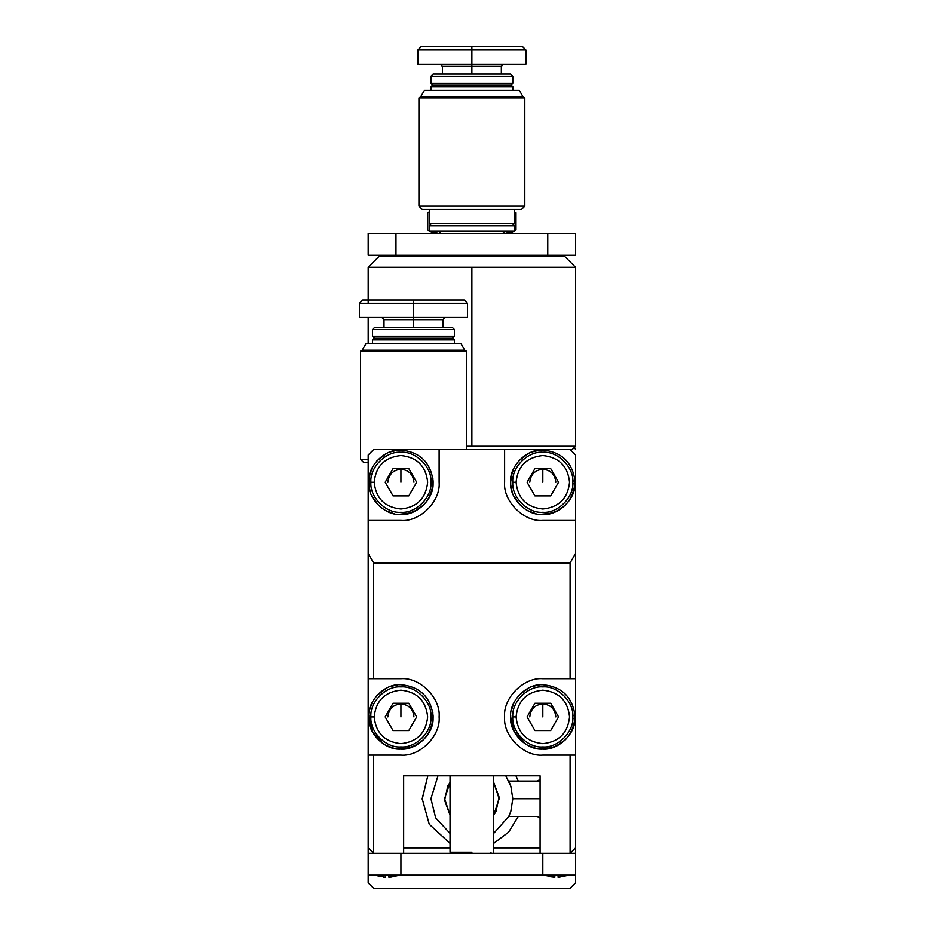<?xml version="1.0" encoding="UTF-8"?>
<svg xmlns="http://www.w3.org/2000/svg" width="935" height="935" viewBox="0 0 935 935"><rect width="100%" height="100%" fill="white"/><g stroke="black" fill="none" stroke-linecap="round" stroke-linejoin="round"><path stroke-width="1.4" d="M391.648 338.166L374.725 338.166L372.539 339.802L372.539 343.624L372.539 339.802L454.398 339.802L452.224 338.166L454.398 336.53L454.398 329.436L452.224 327.25L374.725 327.25L413.469 327.25L413.469 319.606L384.005 319.606L413.469 319.606L413.469 303.244L359.449 303.244L413.469 303.244L413.469 299.96L464.227 299.96L467.5 303.244L467.5 317.433L359.449 317.433L467.5 317.433L413.469 317.433L413.469 319.606L442.945 319.606L413.469 319.606L413.469 327.25L452.224 327.25L454.398 329.436L454.398 336.53L452.224 338.166L454.398 339.802L454.398 343.624L454.398 339.802L372.539 339.802L374.725 338.166L372.539 336.53L372.539 329.436L374.725 327.25L372.539 329.436L372.539 336.53L374.725 338.166L435.301 338.166M360.536 351.139L362.219 350.169L365.994 343.624L460.955 343.624L464.73 350.169L466.413 351.139L466.413 449.49L466.413 351.139L360.536 351.139L360.536 459.319L360.536 351.139L466.413 351.139L464.73 350.169L460.955 343.624L365.994 343.624L362.219 350.169L464.73 350.169L362.219 350.169L360.536 351.139M360.536 459.319L363.808 462.591L368.18 462.591L363.808 462.591L360.536 459.319L368.18 459.319M362.722 299.96L464.227 299.96L413.469 299.96L413.469 303.244L359.449 303.244L467.5 303.244L413.469 303.244L413.469 317.433L359.449 317.433L359.449 303.244L362.722 299.96M384.005 327.25L384.005 319.606L381.819 317.433L384.005 319.606L442.945 319.606L445.13 317.433L442.945 319.606L442.945 327.25M413.469 303.244L467.5 303.244L413.469 303.244M454.398 336.53L372.539 336.53L454.398 336.53M452.224 338.166L374.725 338.166M454.398 329.436L372.539 329.436L454.398 329.436M450.039 84.945L433.115 84.945L430.942 86.593L430.942 90.403L430.942 86.593L512.789 86.593L510.615 84.945L512.789 83.308L512.789 76.214L510.615 74.04L433.115 74.04L471.871 74.04L471.871 66.397L442.395 66.397L471.871 66.397L471.871 50.022L417.84 50.022L471.871 50.022L471.871 46.75L522.618 46.75L525.891 50.022L525.891 64.211L417.84 64.211L525.891 64.211L471.871 64.211L471.871 66.397L501.335 66.397L471.871 66.397L471.871 74.04L510.615 74.04L512.789 76.214L512.789 83.308L510.615 84.945L512.789 86.593L512.789 90.403L512.789 86.593L430.942 86.593L433.115 84.945L430.942 83.308L430.942 76.214L433.115 74.04L430.942 76.214L430.942 83.308L433.115 84.945L493.692 84.945M493.692 206.097L524.804 206.097L524.804 97.93L418.927 97.93L420.61 96.959L424.385 90.403L519.346 90.403L523.121 96.959L524.804 97.93L524.804 206.097L521.531 209.37L422.211 209.37L418.927 206.097L418.927 97.93L418.927 206.097L450.039 206.097M514.437 209.37L514.437 223.558L512.251 225.744L514.437 223.558L514.437 209.37M429.305 223.558L429.305 209.37L429.305 223.558L514.437 223.558L429.305 223.558L431.479 225.744L429.305 223.558M421.112 46.75L522.618 46.75L471.871 46.75L471.871 50.022L417.84 50.022L525.891 50.022L471.871 50.022L471.871 64.211L417.84 64.211L417.84 50.022L421.112 46.75M442.395 74.04L442.395 66.397L440.21 64.211L442.395 66.397L501.335 66.397L503.521 64.211L501.335 66.397L501.335 74.04M429.305 225.744L514.437 225.744L514.437 231.202L514.437 225.744L429.305 225.744L429.305 231.202L429.305 225.744M429.305 231.202L514.437 231.202L429.305 231.202M418.927 206.097L524.804 206.097L418.927 206.097L422.211 209.37L521.531 209.37L524.804 206.097M471.871 50.022L525.891 50.022L471.871 50.022M523.121 96.959L519.346 90.403L424.385 90.403L420.61 96.959L523.121 96.959L420.61 96.959L418.927 97.93L524.804 97.93L523.121 96.959M512.789 83.308L430.942 83.308L512.789 83.308M510.615 84.945L433.115 84.945M512.789 76.214L430.942 76.214L512.789 76.214M572.278 449.49L570.093 449.49L572.278 449.49L575.551 446.217L572.278 449.49M403.651 847.87L450.039 847.87L403.651 847.87M493.692 847.87L540.079 847.87L493.692 847.87M422.211 799.191L427.809 775.828L422.211 798.747L429.247 824.249L450.039 843.358L429.247 824.249L422.211 798.747L427.809 775.828M515.921 775.828L518.27 781.064M493.692 843.358L508.593 832.173L518.27 816.442L508.593 832.173L493.692 843.358M493.692 833.377L508.769 816.442L510.837 811.264L512.801 798.747L540.079 798.747L512.801 798.747L510.837 786.241L505.777 775.828M510.837 786.241L511.538 788.754M437.954 775.828L430.942 798.747L435.663 817.844L450.039 833.377M508.874 816.243L510.802 811.381M512.789 799.226L512.789 798.256M510.791 786.113L508.874 781.263M575.551 446.217L466.413 446.217L471.871 446.217L471.871 267.223L368.18 267.223L471.871 267.223L471.871 446.217L575.551 446.217L575.551 267.223L471.871 267.223L575.551 267.223L564.635 256.307L575.551 267.223M379.096 256.307L564.635 256.307L379.096 256.307L368.18 267.223L368.18 303.244M373.638 449.49L570.093 449.49L504.608 449.49L504.608 482.238C502.901 501.137 523.904 522.139 542.814 520.433L575.551 520.433L575.551 454.948L570.093 449.49L575.551 454.948L575.551 678.693L570.093 678.693L570.093 562.917L373.638 562.917L373.638 678.693L400.928 678.693C419.827 676.987 440.829 697.989 439.123 716.9C440.829 735.798 419.827 756.801 400.928 755.094L373.638 755.094L373.638 853.328L368.18 847.87L373.638 853.328L373.638 755.094L400.928 755.094C419.827 756.801 440.829 735.798 439.123 716.9C440.829 697.989 419.827 676.987 400.928 678.693L368.18 678.693L368.18 755.094L373.638 755.094L368.18 755.094L368.18 847.87L368.18 678.693L373.638 678.693L373.638 562.917L368.18 553.462L368.18 678.693L368.18 520.433L400.928 520.433C419.827 522.139 440.829 501.137 439.123 482.238L439.123 449.49L373.638 449.49L368.18 454.948L368.18 520.433L368.18 454.948L373.638 449.49M403.651 853.328L403.651 775.828L540.079 775.828L540.079 853.328L540.079 775.828L403.651 775.828L403.651 853.328M570.093 853.328L570.093 755.094L542.814 755.094C523.904 756.801 502.901 735.798 504.608 716.9C502.901 697.989 523.904 676.987 542.814 678.693L570.093 678.693L542.814 678.693C523.904 676.987 502.901 697.989 504.608 716.9C502.901 735.798 523.904 756.801 542.814 755.094L575.551 755.094L575.551 678.693L575.551 755.094L570.093 755.094L570.093 853.328L575.551 847.87L575.551 755.094L575.551 847.87L570.093 853.328M575.551 553.462L575.551 520.433L542.814 520.433C523.904 522.139 502.901 501.137 504.608 482.238L504.608 449.49L439.123 449.49L439.123 482.238C440.829 501.137 419.827 522.139 400.928 520.433L368.18 520.433L368.18 553.462L373.638 562.917L570.093 562.917L575.551 553.462L570.093 562.917L570.093 678.693L575.551 678.693L575.551 553.462M566.855 875.592L558.09 877.252L560.018 877.1L558.09 877.252L558.09 875.592L558.09 877.065L558.09 875.592L554.817 875.592L554.817 877.252L550.376 876.726L554.817 877.252L554.817 875.592L558.09 875.592M546.04 875.592L554.817 877.182M388.913 877.252L399.035 875.148L388.913 877.252L388.913 875.592L385.641 875.592L385.641 877.252L376.875 875.592L381.2 876.726M554.817 875.592L554.817 877.065M558.09 877.252L558.779 877.217M385.641 876.726L385.641 875.592L388.913 875.592L388.913 876.726M385.641 877.252L383.408 877.065L385.641 877.065M390.842 877.1L397.691 875.592M575.551 875.148L368.18 875.148L575.551 875.148L575.551 853.328L575.551 882.792L570.093 888.25L373.638 888.25L570.093 888.25L575.551 882.792L575.551 875.148M575.551 853.328L542.814 853.328L542.814 875.148L542.814 853.328L400.928 853.328L400.928 875.148L400.928 853.328L368.18 853.328L368.18 875.148L368.18 853.328L575.551 853.328L575.551 847.87L575.551 853.328M387.896 716.9C388.726 709.034 393.062 704.698 400.928 703.868C408.782 704.698 413.118 709.034 413.948 716.9M400.928 690.159C417.045 691.853 425.963 700.771 427.657 716.9C425.963 733.017 417.045 741.934 400.928 743.629C384.799 741.934 375.882 733.017 374.187 716.9L370.903 716.9C369.57 731.743 386.073 748.245 400.928 746.913C415.771 748.245 432.274 731.743 430.942 716.9C432.274 702.045 415.771 685.542 400.928 686.874C386.073 685.542 369.57 702.045 370.903 716.9L374.187 716.9C375.882 700.771 384.799 691.853 400.928 690.159C384.799 691.853 375.882 700.771 374.187 716.9C375.882 733.017 384.799 741.934 400.928 743.629C417.045 741.934 425.963 733.017 427.657 716.9C425.963 700.771 417.045 691.853 400.928 690.159M385.173 716.9L393.051 703.249L408.794 703.249L416.671 716.9L408.794 730.539L393.051 730.539L385.173 716.9L393.051 730.539L408.794 730.539L416.671 716.9L408.794 703.249L393.051 703.249L385.173 716.9M400.928 686.874C415.771 685.542 432.274 702.045 430.942 716.9C432.274 731.743 415.771 748.245 400.928 746.913C386.073 748.245 369.57 731.743 370.903 716.9C369.57 702.045 386.073 685.542 400.928 686.874M400.928 703.249L400.928 716.9L400.928 703.249M387.896 482.238C388.726 474.384 393.062 470.036 400.928 469.206C408.782 470.036 413.118 474.384 413.948 482.238M400.928 455.497C417.045 457.192 425.963 466.109 427.657 482.238C425.963 498.355 417.045 507.273 400.928 508.979C384.799 507.273 375.882 498.355 374.187 482.238L370.903 482.238C369.57 497.081 386.073 513.596 400.928 512.251C415.771 513.596 432.274 497.081 430.942 482.238C432.274 467.383 415.771 450.88 400.928 452.224C386.073 450.88 369.57 467.383 370.903 482.238L374.187 482.238C375.882 466.109 384.799 457.192 400.928 455.497C384.799 457.192 375.882 466.109 374.187 482.238C375.882 498.355 384.799 507.273 400.928 508.979C417.045 507.273 425.963 498.355 427.657 482.238C425.963 466.109 417.045 457.192 400.928 455.497M385.173 482.238L393.051 468.587L408.794 468.587L416.671 482.238L408.794 495.877L393.051 495.877L385.173 482.238L393.051 495.877L408.794 495.877L416.671 482.238L408.794 468.587L393.051 468.587L385.173 482.238M400.928 452.224C415.771 450.88 432.274 467.383 430.942 482.238C432.274 497.081 415.771 513.596 400.928 512.251C386.073 513.596 369.57 497.081 370.903 482.238C369.57 467.383 386.073 450.88 400.928 452.224M400.928 468.587L400.928 482.238L400.928 468.587M529.783 716.9C530.612 709.034 534.96 704.698 542.814 703.868C550.668 704.698 555.004 709.034 555.834 716.9M542.814 690.159C558.931 691.853 567.849 700.771 569.555 716.9C567.849 733.017 558.931 741.934 542.814 743.629C526.685 741.934 517.768 733.017 516.073 716.9L512.789 716.9C511.457 731.743 527.959 748.245 542.814 746.913C557.657 748.245 574.16 731.743 572.828 716.9C574.16 702.045 557.657 685.542 542.814 686.874C527.959 685.542 511.457 702.045 512.789 716.9L516.073 716.9C517.768 700.771 526.685 691.853 542.814 690.159C526.685 691.853 517.768 700.771 516.073 716.9C517.768 733.017 526.685 741.934 542.814 743.629C558.931 741.934 567.849 733.017 569.555 716.9C567.849 700.771 558.931 691.853 542.814 690.159M527.059 716.9L534.937 703.249L550.692 703.249L558.557 716.9L550.692 730.539L534.937 730.539L527.059 716.9L534.937 730.539L550.692 730.539L558.557 716.9L550.692 703.249L534.937 703.249L527.059 716.9M542.814 686.874C557.657 685.542 574.16 702.045 572.828 716.9C574.16 731.743 557.657 748.245 542.814 746.913C527.959 748.245 511.457 731.743 512.789 716.9C511.457 702.045 527.959 685.542 542.814 686.874M542.814 703.249L542.814 716.9L542.814 703.249M529.783 482.238C530.612 474.384 534.96 470.036 542.814 469.206C550.668 470.036 555.004 474.384 555.834 482.238M542.814 455.497C558.931 457.192 567.849 466.109 569.555 482.238C567.849 498.355 558.931 507.273 542.814 508.979C526.685 507.273 517.768 498.355 516.073 482.238L512.789 482.238C511.457 497.081 527.959 513.596 542.814 512.251C557.657 513.596 574.16 497.081 572.828 482.238C574.16 467.383 557.657 450.88 542.814 452.224C527.959 450.88 511.457 467.383 512.789 482.238L516.073 482.238C517.768 466.109 526.685 457.192 542.814 455.497C526.685 457.192 517.768 466.109 516.073 482.238C517.768 498.355 526.685 507.273 542.814 508.979C558.931 507.273 567.849 498.355 569.555 482.238C567.849 466.109 558.931 457.192 542.814 455.497M527.059 482.238L534.937 468.587L550.692 468.587L558.557 482.238L550.692 495.877L534.937 495.877L527.059 482.238L534.937 495.877L550.692 495.877L558.557 482.238L550.692 468.587L534.937 468.587L527.059 482.238M542.814 452.224C557.657 450.88 574.16 467.383 572.828 482.238C574.16 497.081 557.657 513.596 542.814 512.251C527.959 513.596 511.457 497.081 512.789 482.238C511.457 467.383 527.959 450.88 542.814 452.224M542.814 468.587L542.814 482.238L542.814 468.587M574.721 712.587L574.791 713.171L574.721 712.587M574.967 715.369L572.781 715.369L574.967 715.369C572.255 696.75 561.538 686.524 542.814 684.701C561.538 686.524 572.255 696.75 574.967 715.369M574.978 715.637L574.967 718.419L572.781 718.419L574.967 718.419L575.002 716.9L574.978 715.637L572.793 715.637L574.978 715.637L574.85 720.09M574.113 724.426L570.712 732.958M565.745 739.491L555.589 746.446M552.433 747.614L540.383 749.005M536.024 748.362L527.41 745.172M520.772 740.368L513.572 730.375M512.275 727.114L510.732 719.681M510.72 719.529L510.662 715.181M511.188 710.857L514.168 702.173M518.82 695.418L528.637 687.985M531.875 686.617L539.261 684.887M574.967 718.419C572.15 737.154 561.432 747.369 542.814 749.087C526.884 750.536 509.178 732.83 510.615 716.9C509.178 700.969 526.884 683.251 542.814 684.701L542.043 684.701C526.323 683.719 509.248 701.203 510.615 716.9C509.248 732.584 526.323 750.069 542.043 749.087C557.704 750.817 575.586 734.162 574.967 718.419M512.076 707.281L511.316 710.203M510.615 716.794L514.355 731.965L525.739 744.19M548.074 748.654L554.081 747.053M574.721 477.925L574.791 478.51L574.721 477.925M574.967 480.707L572.781 480.707L574.967 480.707C572.255 462.089 561.538 451.862 542.814 450.039C561.538 451.862 572.255 462.089 574.967 480.707M574.978 480.987L574.967 483.757L572.781 483.757L574.967 483.757L575.002 482.238L574.978 480.987L572.793 480.987L574.978 480.987L574.85 485.429M574.113 489.765L570.712 498.297M565.745 504.83L555.589 511.784M552.433 512.964L540.383 514.343M536.024 513.712L527.41 510.51M520.772 505.706L513.572 495.714M512.275 492.453L510.732 485.02M510.72 484.868L510.662 480.52M511.188 476.195L514.168 467.512M518.82 460.756L528.637 453.323M531.875 451.956L539.261 450.238M574.967 483.757C572.15 502.492 561.432 512.707 542.814 514.437C526.884 515.875 509.178 498.168 510.615 482.238C509.178 466.308 526.884 448.601 542.814 450.039L542.043 450.051C526.323 449.057 509.248 466.542 510.615 482.238C509.248 497.934 526.323 515.407 542.043 514.425C557.704 516.155 575.586 499.5 574.967 483.757M512.076 472.619L510.615 482.238M548.074 513.993L554.081 512.392M432.835 477.925L432.905 478.51L432.835 477.925M433.08 480.707L430.895 480.707L433.08 480.707C430.369 462.089 419.651 451.862 400.928 450.039C419.651 451.862 430.369 462.089 433.08 480.707M433.092 480.987L433.08 483.757L430.895 483.757L433.08 483.757L433.115 482.238L433.092 480.987L430.906 480.987L433.092 480.987L432.963 485.429M432.227 489.765L428.826 498.297M423.859 504.83L413.702 511.784M410.547 512.964L398.497 514.343M394.138 513.712L385.524 510.51M378.874 505.706L371.686 495.714M370.389 492.453L368.846 485.02M368.834 484.868L368.776 480.52M369.29 476.195L372.282 467.512M376.934 460.756L386.751 453.323M389.977 451.956L397.375 450.238M433.08 483.757C430.264 502.492 419.534 512.707 400.928 514.437C384.998 515.875 367.28 498.168 368.729 482.238C367.28 466.308 384.998 448.601 400.928 450.039L400.157 450.051C384.437 449.057 367.361 466.542 368.729 482.238C367.361 497.934 384.437 515.407 400.157 514.425C415.818 516.155 433.7 499.5 433.08 483.757M370.19 472.619L368.729 482.238M406.187 513.993L412.195 512.392M432.835 712.587L432.905 713.171L432.835 712.587M433.08 715.369L430.895 715.369L433.08 715.369C430.369 696.75 419.651 686.524 400.928 684.701L400.928 684.701C419.651 686.524 430.369 696.75 433.08 715.369M433.092 715.637L433.08 718.419L430.895 718.419L433.08 718.419L433.115 716.9L433.092 715.637L430.906 715.637L433.092 715.637L432.963 720.09M432.227 724.426L428.826 732.958M423.859 739.491L413.702 746.446M410.547 747.614L398.497 749.005M394.138 748.362L385.524 745.172M378.874 740.368L371.686 730.375M370.389 727.114L368.846 719.681M368.834 719.529L368.776 715.181M369.29 710.857L372.282 702.173M376.934 695.418L386.751 687.985M389.977 686.617L397.375 684.887M433.08 718.419C430.264 737.154 419.534 747.369 400.928 749.087C384.998 750.536 367.28 732.83 368.729 716.9C367.28 700.969 384.998 683.251 400.928 684.701L400.157 684.701C384.437 683.719 367.361 701.203 368.729 716.9C367.361 732.584 384.437 750.069 400.157 749.087C415.818 750.817 433.7 734.162 433.08 718.419M370.19 707.281L369.43 710.203M368.729 716.794L372.469 731.965L383.853 744.19M406.187 748.654L412.195 747.053M471.871 852.229L471.871 853.328L471.871 852.229L450.039 852.229L471.871 852.229M537.274 816.442L540.079 818.067L537.274 816.442L508.733 816.442M450.039 805.736L450.039 791.758L450.039 805.736M450.039 787.153L447.772 785.949L444.628 800.36L450.039 815.121L444.628 800.36L447.772 785.949L450.039 787.153M493.692 815.121L495.959 811.557L499.103 797.146L493.692 782.385L499.103 797.146L495.959 811.557L493.692 815.121L499.15 798.747L493.692 782.385L499.15 798.747L493.692 815.121M447.772 785.949L450.039 782.385L447.772 785.949L450.039 782.385L444.581 798.747L450.039 815.121L444.581 798.747M493.692 791.758L493.692 805.736L493.692 791.758M575.551 449.49L574.522 447.246L575.551 449.49M368.18 847.87L368.18 853.328L368.18 847.87M368.18 875.148L368.18 882.792L373.638 888.25L368.18 882.792L368.18 875.148M368.18 255.22L368.18 233.388L368.18 255.22L547.758 255.22L547.758 233.388L395.973 233.388L395.973 255.22L395.973 233.388L368.18 233.388L547.758 233.388L547.758 255.22L575.551 255.22L575.551 233.388L547.758 233.388L575.551 233.388L575.551 255.22L368.18 255.22M428.534 212.35L429.305 211.941M515.98 212.783L514.437 211.894L515.98 212.783L515.98 229.975L514.437 230.863L515.98 229.975L515.98 212.783M438.784 233.388L430.836 231.553M513.853 231.202L510.066 233.388L513.853 231.202M513.666 231.202L504.947 233.388M427.751 212.783L427.751 229.975L427.751 212.783L429.305 211.894M441.308 231.202L439.123 233.388L441.308 231.202M433.665 255.22L433.665 256.307M510.066 255.22L510.066 256.307M540.079 781.064L508.733 781.064M368.18 343.624L368.18 317.433M544.696 875.148L546.017 875.628M375.519 875.148L376.84 875.628M490.968 852.229L490.968 853.328M452.762 853.328L452.762 852.229M450.039 775.828L450.039 852.229M493.692 775.828L493.692 852.229M537.274 781.064L540.079 779.439M427.751 229.975L429.305 230.863M429.89 231.202L433.665 233.388M502.422 231.202L504.608 233.388"/></g></svg>
